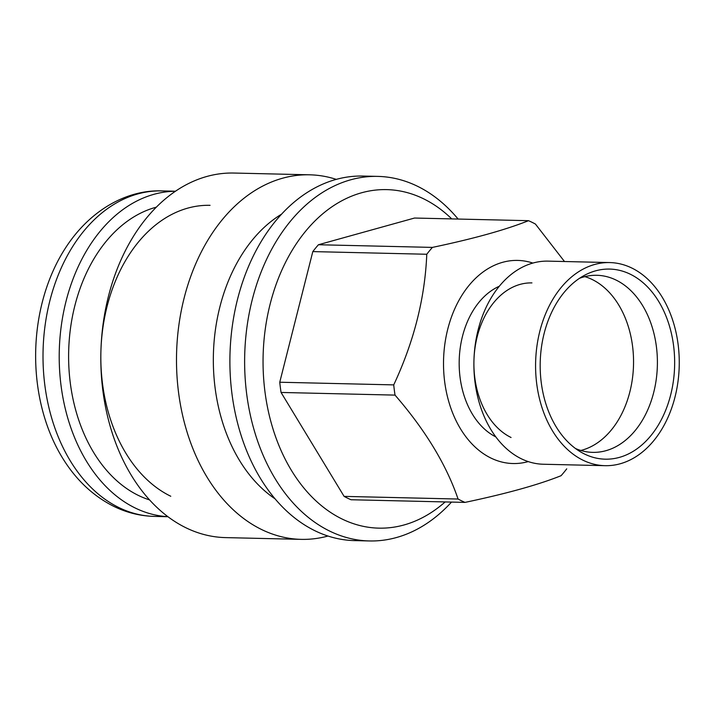 <?xml version="1.0" encoding="UTF-8"?>
<svg xmlns="http://www.w3.org/2000/svg" width="714" height="714" viewBox="0 0 714 714"><rect width="100%" height="100%" fill="white"/><g stroke="black" fill="none" stroke-linecap="round" stroke-linejoin="round"><path stroke-width="1.07" d="M630.185 274.158A95.069 67.223 -88.7 0 1 670.696 394.824A95.069 67.223 -88.7 0 1 584.659 454.086A95.069 67.223 -88.7 0 1 580.893 452.078A95.069 67.223 -88.7 0 1 540.212 362.56A95.069 67.223 -88.7 0 1 585.025 275.033A95.069 67.223 -88.7 0 1 630.185 274.158M579.456 278.335A88.563 62.618 -88.7 0 1 596.833 275.292A88.563 62.618 -88.7 0 1 615.977 280.031A88.563 62.618 -88.7 0 1 656.291 379.045A88.563 62.618 -88.7 0 1 592.709 452.364A88.563 62.618 -88.7 0 1 575.493 448.517M61.118 455.657A157.58 111.429 -88.7 0 1 65.974 247.249C90.303 209.978 126.958 189.594 161.935 190.906A162.792 115.115 -88.7 0 0 45.053 325.691A162.792 115.115 -88.7 0 0 119.167 507.699A162.792 115.115 -88.7 0 0 154.349 516.4C140.355 516.035 126.913 512.732 114.035 506.485C92.436 495.712 74.8 478.764 61.118 455.657M167.87 516.677A162.792 115.115 -88.7 0 1 135.365 508.082A162.792 115.115 -88.7 0 1 61.011 327.94A162.792 115.115 -88.7 0 1 175.457 191.263M170.771 496.257A149.512 105.717 -88.7 0 1 102.709 329.1A149.512 105.717 -88.7 0 1 210.059 205.32M149.547 499.907A149.512 105.717 -88.7 0 1 138.552 495.507A149.512 105.717 -88.7 0 1 69.008 343.461A149.512 105.717 -88.7 0 1 156.375 207.158M327.994 536.035A182.329 128.922 -88.7 0 1 301.201 539.365L225.526 537.606A182.329 128.922 -88.7 0 1 186.113 527.86A182.329 128.922 -88.7 0 1 103.111 324.004A182.329 128.922 -88.7 0 1 234.022 173.047L309.697 174.814A182.329 128.922 -88.7 0 1 336.303 179.384M301.201 539.365A182.329 128.922 -88.7 0 1 261.788 529.618A182.329 128.922 -88.7 0 1 178.786 325.762A182.329 128.922 -88.7 0 1 309.697 174.814M275.042 498.827A156.277 110.509 -88.7 0 1 213.388 354.938A156.277 110.509 -88.7 0 1 281.682 214.084M451.516 502.085A182.329 128.922 -88.7 0 1 369.325 540.953A182.329 128.922 -88.7 0 1 329.922 531.207A182.329 128.922 -88.7 0 1 246.919 327.351A182.329 128.922 -88.7 0 1 377.822 176.394A182.329 128.922 -88.7 0 1 417.235 186.14A182.329 128.922 -88.7 0 1 458.111 219.055M369.325 540.953L354.599 540.614A182.329 128.922 -88.7 0 1 315.186 530.868A182.329 128.922 -88.7 0 1 232.184 327.012A182.329 128.922 -88.7 0 1 363.096 176.055L377.822 176.394M445.143 501.933A169.307 119.72 -88.7 0 1 342.247 519.096A169.307 119.72 -88.7 0 1 270.106 304.218A169.307 119.72 -88.7 0 1 423.322 198.679A169.307 119.72 -88.7 0 1 451.739 218.903M511.063 437.495A79.441 56.174 -88.7 0 1 474.899 348.673A79.441 56.174 -88.7 0 1 531.939 282.905M495.828 436.906A79.441 56.174 -88.7 0 1 459.2 360.668A79.441 56.174 -88.7 0 1 499.345 286.225M605.053 465.68L543.372 464.243A101.584 71.828 -88.7 0 1 521.416 458.816A101.584 71.828 -88.7 0 1 475.167 345.237A101.584 71.828 -88.7 0 1 548.102 261.137L609.783 262.573A101.584 71.828 -88.7 0 1 631.747 268A101.584 71.828 -88.7 0 1 677.988 381.579A101.584 71.828 -88.7 0 1 605.053 465.68A101.584 71.828 -88.7 0 1 583.097 460.253A101.584 71.828 -88.7 0 1 536.857 346.674A101.584 71.828 -88.7 0 1 609.783 262.573M566.729 468.839A147.164 104.065 -88.7 0 1 561.097 475.694C538.436 484.77 506.404 493.677 465.001 502.397A147.164 104.065 -88.7 0 1 461.512 500.8A147.164 104.065 -88.7 0 1 458.067 499.032C446.375 464.752 425.365 430.114 395.029 395.11A147.164 104.065 -88.7 0 1 393.726 384.891C413.95 341.658 424.964 298.122 426.776 254.255A147.164 104.065 -88.7 0 1 432.407 247.401C473.534 238.753 505.566 229.846 528.503 220.688A147.164 104.065 -88.7 0 1 531.992 222.286A147.164 104.065 -88.7 0 1 535.438 224.062L564.479 261.511M465.001 502.397L351.038 499.746A147.164 104.065 -88.7 0 1 347.548 498.149A147.164 104.065 -88.7 0 1 344.103 496.382L458.067 499.032M528.235 461.592A101.584 71.828 -88.7 0 1 491.036 458.102A101.584 71.828 -88.7 0 1 446.625 333.982A101.584 71.828 -88.7 0 1 532.858 263.073M580.821 450.463A88.563 62.618 91.3 0 0 633.282 370.075A88.563 62.618 91.3 0 0 592.129 279.477A88.563 62.618 91.3 0 0 584.873 276.639M426.776 254.255L312.812 251.596A147.164 104.065 -88.7 0 1 318.435 244.741L432.407 247.401M395.029 395.11L281.057 392.45A147.164 104.065 -88.7 0 1 279.754 382.231L393.726 384.891M528.503 220.688L414.531 218.038L318.435 244.741M312.812 251.596L279.754 382.231M281.057 392.45L344.103 496.382M175.519 191.227L161.935 190.906M167.933 516.722L154.349 516.4"/></g></svg>

